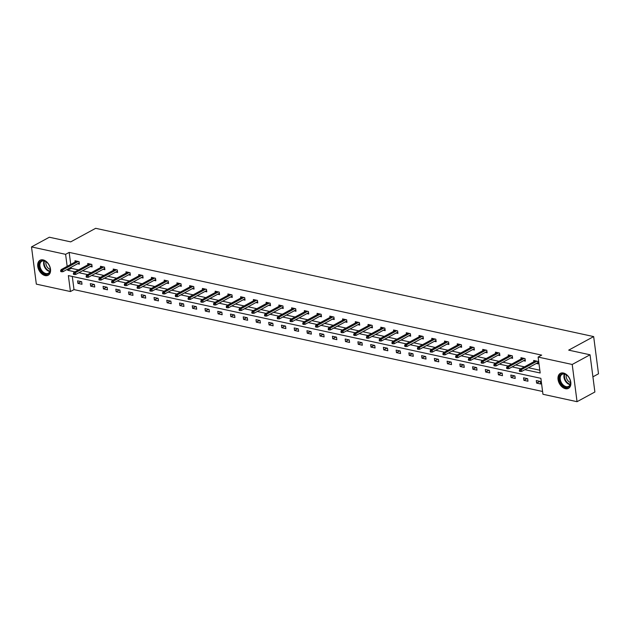 <?xml version="1.0" encoding="UTF-8"?>
<svg xmlns="http://www.w3.org/2000/svg" width="630" height="630" viewBox="0 0 630 630"><rect width="100%" height="100%" fill="white"/><g stroke="black" fill="none" stroke-linecap="round" stroke-linejoin="round"><path stroke-width="0.94" d="M43.108 259.899A8.521 5.702 61.5 0 1 50.014 267.049A8.521 5.702 61.5 0 1 48.195 275.231A8.521 5.702 61.5 0 1 45.147 275.586A8.521 5.702 61.5 0 1 38.233 268.435A8.521 5.702 61.5 0 1 40.06 260.253A8.521 5.702 61.5 0 1 43.108 259.899M563.401 373.015A8.521 5.702 61.5 0 1 570.315 380.166A8.521 5.702 61.5 0 1 568.488 388.348A8.521 5.702 61.5 0 1 565.441 388.702A8.521 5.702 61.5 0 1 558.534 381.552A8.521 5.702 61.5 0 1 560.353 373.37A8.521 5.702 61.5 0 1 563.401 373.015M592.917 376.827L598.5 373.795L593.665 336.585L95.665 228.312L70.694 241.873L49.337 237.226L31.5 246.913L65.599 254.331L67.166 266.356M593.665 336.585L568.693 350.138L590.05 354.784L594.885 392.002L577.048 401.688L542.95 394.27L540.879 378.331L68.363 275.601L70.434 291.548L36.335 284.13L31.5 246.913M72.292 276.46L74.001 289.611L542.587 391.482M74.001 289.611L70.434 291.548M590.05 354.784L572.213 364.471L577.048 401.688M90.326 266.522L92.13 266.915L91.799 264.403L87.72 263.513L87.885 264.789M115.81 272.065L117.613 272.451L117.282 269.939L113.203 269.049L113.368 270.333M141.293 277.602L143.097 277.995L142.766 275.483L138.687 274.593L138.852 275.869M166.777 283.146L168.58 283.531L168.249 281.019L164.17 280.13L164.335 281.413M192.26 288.682L194.064 289.075L193.741 286.563L189.654 285.673L189.819 286.957M217.744 294.226L219.547 294.62L219.224 292.099L215.137 291.21L215.302 292.493M243.227 299.762L245.031 300.156L244.708 297.643L240.621 296.754L240.786 298.037M268.711 305.306L270.514 305.7L270.191 303.18L266.104 302.298L266.269 303.573M294.194 310.842L295.998 311.236L295.675 308.724L291.588 307.834L291.753 309.117M319.678 316.386L321.481 316.78L321.158 314.26L317.071 313.378L317.236 314.654M345.161 321.922L346.965 322.316L346.642 319.804L342.555 318.914L342.72 320.197M370.645 327.466L372.448 327.86L372.125 325.34L368.038 324.458L368.204 325.734M396.128 333.01L397.932 333.396L397.609 330.884L393.522 329.994L393.687 331.278M421.62 338.546L423.415 338.94L423.092 336.428L419.005 335.538L419.17 336.814M447.103 344.09L448.899 344.476L448.576 341.964L444.489 341.074L444.662 342.358M472.587 349.626L474.39 350.02L474.059 347.508L469.972 346.618L470.145 347.894M498.07 355.17L499.873 355.556L499.543 353.044L495.456 352.154L495.629 353.438M523.554 360.707L525.357 361.1L525.026 358.588L520.947 357.698L521.112 358.982M71.103 267.27L71.237 268.333L78.466 269.908M82.483 270.782L91.208 272.68M95.224 273.546L103.95 275.444M107.966 276.318L116.692 278.216M120.708 279.09L129.434 280.988M133.45 281.862L142.175 283.76M146.191 284.634L154.917 286.524M158.933 287.398L167.659 289.296M171.675 290.17L180.4 292.068M184.417 292.942L193.142 294.84M197.159 295.714L205.884 297.604M209.9 298.478L218.626 300.376M222.65 301.25L231.368 303.148M235.392 304.022L244.109 305.92M248.133 306.794L256.851 308.692M260.875 309.558L269.593 311.456M273.617 312.33L282.334 314.228M286.359 315.102L295.076 317M299.1 317.874L307.818 319.772M311.842 320.646L320.56 322.536M324.584 323.411L333.301 325.308M337.326 326.183L346.043 328.08M350.067 328.954L358.785 330.852M362.809 331.726L371.527 333.616M375.551 334.491L384.268 336.389M388.293 337.263L397.01 339.161M401.034 340.035L409.76 341.933M413.776 342.807L422.502 344.704M426.518 345.571L435.243 347.469M439.26 348.343L447.985 350.241M452.001 351.115L460.727 353.013M464.743 353.887L473.469 355.785M477.485 356.659L486.21 358.549M490.227 359.423L498.952 361.321M502.968 362.195L511.694 364.093M515.71 364.967L524.436 366.865M528.452 367.739L539.823 370.212M524.885 369.676L540.186 372.999L538.115 357.06L541.682 355.123L69.166 252.394L70.733 264.419M536.295 363.478L538.099 363.872L537.768 361.352L533.689 360.47L533.854 361.746M510.812 357.934L512.615 358.328L512.284 355.816L508.205 354.926L508.371 356.21M485.328 352.398L487.132 352.792L486.801 350.272L482.714 349.39L482.887 350.666M459.845 346.854L461.64 347.248L461.317 344.736L457.23 343.846L457.404 345.13M434.361 341.318L436.157 341.712L435.834 339.192L431.747 338.31L431.912 339.586M408.878 335.774L410.673 336.168L410.351 333.656L406.263 332.766L406.429 334.05M383.386 330.238L385.19 330.632L384.867 328.112L380.78 327.222L380.945 328.506M357.903 324.694L359.706 325.088L359.384 322.576L355.296 321.686L355.462 322.969M332.419 319.158L334.223 319.544L333.9 317.032L329.813 316.142L329.978 317.425M306.936 313.614L308.739 314.008L308.416 311.496L304.329 310.606L304.495 311.882M281.452 308.078L283.256 308.464L282.933 305.952L278.846 305.062L279.011 306.345M255.969 302.534L257.772 302.928L257.45 300.416L253.362 299.526L253.528 300.801M230.486 296.998L232.289 297.384L231.966 294.871L227.879 293.982L228.044 295.265M205.002 291.454L206.805 291.848L206.482 289.327L202.395 288.445L202.561 289.721M179.518 285.91L181.322 286.303L180.991 283.791L176.912 282.901L177.077 284.185M154.035 280.374L155.838 280.767L155.508 278.247L151.428 277.365L151.594 278.641M128.552 274.83L130.355 275.223L130.024 272.711L125.945 271.821L126.11 273.105M103.068 269.293L104.871 269.687L104.541 267.167L100.461 266.285L100.627 267.561M77.584 263.75L79.388 264.143L79.057 261.631L74.978 260.741L75.143 262.025M69.166 252.394L65.599 254.331M538.115 357.06L572.213 364.471M67.536 269.207L67.67 270.27L74.899 271.845M78.915 272.719L87.641 274.617M91.657 275.483L100.383 277.381M104.399 278.255L113.124 280.153M117.141 281.027L125.866 282.925M129.882 283.799L138.608 285.697M142.624 286.571L151.35 288.461M155.366 289.335L164.091 291.233M168.108 292.107L176.833 294.005M180.849 294.879L189.575 296.777M193.591 297.651L202.317 299.541M206.333 300.416L215.058 302.313M219.075 303.188L227.8 305.085M231.824 305.959L240.542 307.857M244.566 308.731L253.284 310.629M257.308 311.496L266.025 313.393M270.05 314.268L278.767 316.166M282.791 317.04L291.509 318.938M295.533 319.812L304.251 321.709M308.275 322.584L316.992 324.474M321.017 325.348L329.734 327.246M333.758 328.12L342.476 330.018M346.5 330.892L355.218 332.79M359.242 333.664L367.959 335.554M371.983 336.428L380.701 338.326M384.725 339.2L393.443 341.098M397.467 341.972L406.185 343.87M410.209 344.744L418.934 346.642M422.951 347.508L431.676 349.406M435.692 350.28L444.418 352.178M448.434 353.052L457.159 354.95M461.176 355.824L469.901 357.722M473.917 358.596L482.643 360.486M486.659 361.36L495.385 363.258M499.401 364.132L508.126 366.03M512.143 366.904L520.868 368.802M77.584 280.854L81.672 281.744L82.002 284.264L77.915 283.374L77.584 280.854M90.326 283.626L94.413 284.516L94.744 287.028L90.657 286.146L90.326 283.626M103.076 286.398L107.155 287.288L107.486 289.8L103.399 288.91L103.076 286.398M115.818 289.17L119.897 290.06L120.228 292.572L116.14 291.682L115.818 289.17M128.559 291.942L132.639 292.824L132.969 295.344L128.882 294.454L128.559 291.942M141.301 294.706L145.38 295.596L145.711 298.108L141.624 297.226L141.301 294.706M154.043 297.478L158.122 298.368L158.453 300.88L154.366 299.99L154.043 297.478M166.785 300.25L170.864 301.14L171.195 303.652L167.107 302.762L166.785 300.25M179.526 303.022L183.606 303.904L183.936 306.424L179.849 305.534L179.526 303.022M192.268 305.786L196.347 306.676L196.678 309.188L192.591 308.306L192.268 305.786M205.01 308.558L209.089 309.448L209.42 311.96L205.333 311.07L205.01 308.558M217.752 311.33L221.831 312.22L222.162 314.732L218.075 313.842L217.752 311.33M230.493 314.102L234.573 314.984L234.903 317.504L230.816 316.614L230.493 314.102M243.235 316.866L247.314 317.756L247.645 320.276L243.558 319.386L243.235 316.866M255.977 319.638L260.056 320.528L260.387 323.04L256.3 322.158L255.977 319.638M268.719 322.41L272.798 323.3L273.129 325.812L269.041 324.923L268.719 322.41M281.46 325.182L285.54 326.072L285.87 328.584L281.783 327.695L281.46 325.182M294.202 327.954L298.281 328.836L298.612 331.356L294.525 330.466L294.202 327.954M306.944 330.718L311.023 331.608L311.354 334.12L307.267 333.238L306.944 330.718M319.686 333.49L323.773 334.38L324.096 336.892L320.009 336.003L319.686 333.49M332.427 336.262L336.514 337.152L336.837 339.664L332.75 338.775L332.427 336.262M345.169 339.034L349.256 339.916L349.579 342.436L345.492 341.547L345.169 339.034M357.911 341.799L361.998 342.689L362.321 345.201L358.234 344.319L357.911 341.799M370.653 344.571L374.74 345.46L375.063 347.973L370.975 347.083L370.653 344.571M383.394 347.343L387.481 348.232L387.804 350.745L383.725 349.855L383.394 347.343M396.136 350.115L400.223 350.997L400.546 353.517L396.467 352.627L396.136 350.115M408.878 352.879L412.965 353.769L413.288 356.289L409.209 355.399L408.878 352.879M421.62 355.651L425.707 356.541L426.03 359.053L421.95 358.171L421.62 355.651M434.361 358.423L438.448 359.313L438.771 361.825L434.692 360.935L434.361 358.423M447.103 361.195L451.19 362.085L451.513 364.597L447.434 363.707L447.103 361.195M459.845 363.967L463.932 364.849L464.255 367.369L460.176 366.479L459.845 363.967M472.587 366.731L476.674 367.621L476.997 370.133L472.917 369.251L472.587 366.731M485.328 369.503L489.416 370.393L489.738 372.905L485.659 372.015L485.328 369.503M498.07 372.275L502.157 373.165L502.48 375.677L498.401 374.787L498.07 372.275M510.812 375.047L514.899 375.929L515.222 378.449L511.143 377.559L510.812 375.047M523.554 377.811L527.641 378.701L527.964 381.213L523.884 380.331L523.554 377.811M536.295 380.583L540.383 381.473L540.705 383.985L536.626 383.095L536.295 380.583M71.237 268.333L67.67 270.27M539.839 381.355L536.626 383.095M527.097 378.583L523.884 380.331M514.356 375.811L511.143 377.559M501.614 373.047L498.401 374.787M488.872 370.275L485.659 372.015M476.13 367.503L472.917 369.251M463.389 364.731L460.176 366.479M450.647 361.966L447.434 363.707M437.905 359.195L434.692 360.935M425.163 356.423L421.95 358.171M412.422 353.65L409.209 355.399M399.68 350.878L396.467 352.627M386.938 348.114L383.725 349.855M374.196 345.342L370.975 347.083M361.455 342.57L358.234 344.319M348.705 339.798L345.492 341.547M335.963 337.034L332.75 338.775M323.221 334.262L320.009 336.003M310.48 331.49L307.267 333.238M297.738 328.718L294.525 330.466M284.996 325.954L281.783 327.695M272.255 323.182L269.041 324.923M259.513 320.41L256.3 322.158M246.771 317.638L243.558 319.386M234.029 314.866L230.816 316.614M221.287 312.102L218.075 313.842M208.546 309.33L205.333 311.07M195.804 306.558L192.591 308.306M183.062 303.786L179.849 305.534M170.321 301.022L167.107 302.762M157.579 298.25L154.366 299.99M144.837 295.478L141.624 297.226M132.095 292.706L128.882 294.454M119.353 289.934L116.14 291.682M106.612 287.17L103.399 288.91M93.87 284.398L90.657 286.146M81.128 281.626L77.915 283.374M520.167 370.479L519.348 370.306L519.482 371.306L520.293 371.487L520.167 370.479L521.364 369.645L519.9 369.322L535.484 360.856M536.957 361.179L521.364 369.645L521.601 371.456L537.933 362.589M520.293 371.487L521.601 371.456M519.9 369.322L519.348 370.306M507.426 367.707L506.607 367.534L506.74 368.534L507.552 368.715L507.426 367.707L508.623 366.873L507.158 366.558L522.742 358.092M524.215 358.407L508.623 366.873L508.859 368.684L525.184 359.817M507.552 368.715L508.859 368.684M507.158 366.558L506.607 367.534M494.684 364.943L493.865 364.762L493.999 365.77L494.81 365.943L494.684 364.943L495.881 364.108L494.416 363.786L510.001 355.32M511.473 355.643L495.881 364.108L496.117 365.912L512.442 357.052M494.81 365.943L496.117 365.912M494.416 363.786L493.865 364.762M569.323 378.189A7.371 4.93 61.5 0 1 570.426 381.252A7.371 4.93 61.5 0 1 567.457 387.395A7.371 4.93 61.5 0 1 560.661 382.906A7.371 4.93 61.5 0 1 560.598 374.763A7.371 4.93 61.5 0 1 567.362 375.606A7.371 4.93 61.5 0 1 569.323 378.189M567.457 375.693A6.828 4.567 -118.5 0 0 562.094 374.354A6.828 4.567 -118.5 0 0 561.338 382.536A6.828 4.567 -118.5 0 0 568.606 386.355A6.828 4.567 -118.5 0 0 570.402 381.126M570.52 382.567A5.379 3.599 61.5 0 1 567.063 379.425A5.379 3.599 61.5 0 1 566.307 374.818M560.952 373.11A8.466 5.662 -118.5 0 0 560.015 383.253A8.466 5.662 -118.5 0 0 569.032 387.993M49.03 265.08A7.371 4.93 61.5 0 1 50.132 268.136A7.371 4.93 61.5 0 1 47.156 274.278A7.371 4.93 61.5 0 1 40.367 269.79A7.371 4.93 61.5 0 1 40.296 261.647A7.371 4.93 61.5 0 1 47.069 262.489A7.371 4.93 61.5 0 1 49.03 265.08M47.156 262.584A6.828 4.567 -118.5 0 0 41.793 261.237A6.828 4.567 -118.5 0 0 41.044 269.419A6.828 4.567 -118.5 0 0 48.313 273.239A6.828 4.567 -118.5 0 0 50.109 268.01M50.227 269.451A5.379 3.599 61.5 0 1 46.77 266.309A5.379 3.599 61.5 0 1 46.014 261.702M40.651 259.993A8.466 5.662 -118.5 0 0 39.721 270.136A8.466 5.662 -118.5 0 0 48.73 274.877M481.942 362.171L481.123 361.99L481.257 362.998L482.068 363.179L481.942 362.171L483.139 361.336L481.674 361.014L497.259 352.548M498.732 352.871L483.139 361.336L483.375 363.148L499.7 354.28M482.068 363.179L483.375 363.148M481.674 361.014L481.123 361.99M469.2 359.399L468.381 359.218L468.515 360.226L469.326 360.407L469.2 359.399L470.397 358.565L468.933 358.242L484.517 349.776M485.99 350.099L470.397 358.565L470.634 360.376L486.959 351.509M469.326 360.407L470.634 360.376M468.933 358.242L468.381 359.218M456.459 356.627L455.64 356.454L455.773 357.454L456.585 357.635L456.459 356.627L457.656 355.793L456.191 355.477L471.776 347.012M473.248 347.327L457.656 355.793L457.892 357.604L474.217 348.736M456.585 357.635L457.892 357.604M456.191 355.477L455.64 356.454M443.717 353.855L442.898 353.682L443.024 354.69L443.843 354.863L443.717 353.855L444.914 353.02L443.449 352.705L459.034 344.24M460.506 344.555L444.914 353.02L445.15 354.832L461.475 345.972M443.843 354.863L445.15 354.832M443.449 352.705L442.898 353.682M430.975 351.091L430.156 350.91L430.282 351.918L431.101 352.091L430.975 351.091L432.172 350.256L430.707 349.933L446.292 341.468M447.765 341.791L432.172 350.256L432.408 352.068L448.733 343.2M431.101 352.091L432.408 352.068M430.707 349.933L430.156 350.91M418.233 348.319L417.414 348.138L417.54 349.146L418.359 349.327L418.233 348.319L419.43 347.484L417.966 347.161L433.55 338.696M435.023 339.019L419.43 347.484L419.667 349.296L435.991 340.428M418.359 349.327L419.667 349.296M417.966 347.161L417.414 348.138M405.492 345.547L404.673 345.374L404.799 346.374L405.618 346.555L405.492 345.547L406.689 344.712L405.216 344.397L420.808 335.932M422.281 336.247L406.689 344.712L406.925 346.524L423.25 337.656M405.618 346.555L406.925 346.524M405.216 344.397L404.673 345.374M392.75 342.775L391.931 342.602L392.057 343.61L392.876 343.783L392.75 342.775L393.947 341.94L392.474 341.625L408.067 333.16M409.539 333.475L393.947 341.94L394.183 343.752L410.508 334.884M392.876 343.783L394.183 343.752M392.474 341.625L391.931 342.602M380.008 340.011L379.189 339.83L379.315 340.838L380.134 341.011L380.008 340.011L381.205 339.176L379.732 338.853L395.325 330.388M396.798 330.711L381.205 339.176L381.441 340.98L397.766 332.12M380.134 341.011L381.441 340.98M379.732 338.853L379.189 339.83M367.259 337.239L366.447 337.058L366.573 338.066L367.392 338.247L367.259 337.239L368.463 336.404L366.991 336.081L382.583 327.616M384.056 327.939L368.463 336.404L368.7 338.216L385.024 329.348M367.392 338.247L368.7 338.216M366.991 336.081L366.447 337.058M354.517 334.467L353.706 334.294L353.832 335.294L354.651 335.475L354.517 334.467L355.722 333.632L354.249 333.309L369.841 324.844M371.314 325.167L355.722 333.632L355.958 335.443L372.283 326.576M354.651 335.475L355.958 335.443M354.249 333.309L353.706 334.294M341.775 331.695L340.964 331.522L341.09 332.522L341.909 332.703L341.775 331.695L342.98 330.86L341.507 330.545L357.1 322.08M358.572 322.395L342.98 330.86L343.216 332.671L359.541 323.804M341.909 332.703L343.216 332.671M341.507 330.545L340.964 331.522M329.033 328.931L328.222 328.75L328.348 329.758L329.167 329.931L329.033 328.931L330.238 328.096L328.766 327.773L344.358 319.308M345.831 319.63L330.238 328.096L330.474 329.899L346.799 321.04M329.167 329.931L330.474 329.899M328.766 327.773L328.222 328.75M316.291 326.159L315.48 325.978L315.606 326.986L316.425 327.159L316.291 326.159L317.496 325.324L316.024 325.001L331.616 316.536M333.089 316.858L317.496 325.324L317.733 327.135L334.058 318.268M316.425 327.159L317.733 327.135M316.024 325.001L315.48 325.978M303.55 323.387L302.739 323.206L302.865 324.214L303.684 324.395L303.55 323.387L304.755 322.552L303.282 322.229L318.875 313.764M320.347 314.086L304.755 322.552L304.991 324.363L321.316 315.496M303.684 324.395L304.991 324.363M303.282 322.229L302.739 323.206M290.808 320.615L289.997 320.442L290.123 321.442L290.942 321.623L290.808 320.615L292.013 319.78L290.54 319.465L306.133 311M307.605 311.315L292.013 319.78L292.249 321.591L308.574 312.724M290.942 321.623L292.249 321.591M290.54 319.465L289.997 320.442M278.066 317.843L277.255 317.67L277.381 318.678L278.2 318.851L278.066 317.843L279.271 317.008L277.798 316.693L293.391 308.227M294.864 308.543L279.271 317.008L279.507 318.819L295.832 309.96M278.2 318.851L279.507 318.819M277.798 316.693L277.255 317.67M265.325 315.079L264.513 314.898L264.639 315.906L265.458 316.079L265.325 315.079L266.529 314.244L265.057 313.921L280.649 305.455M282.122 305.778L266.529 314.244L266.766 316.055L283.091 307.188M265.458 316.079L266.766 316.055M265.057 313.921L264.513 314.898M252.583 312.307L251.772 312.126L251.898 313.134L252.717 313.315L252.583 312.307L253.788 311.472L252.315 311.149L267.907 302.683M269.38 303.006L253.788 311.472L254.024 313.283L270.349 304.416M252.717 313.315L254.024 313.283M252.315 311.149L251.772 312.126M239.841 309.535L239.03 309.361L239.156 310.362L239.975 310.543L239.841 309.535L241.046 308.7L239.573 308.385L255.166 299.919M256.638 300.234L241.046 308.7L241.282 310.511L257.607 301.644M239.975 310.543L241.282 310.511M239.573 308.385L239.03 309.361M227.099 306.763L226.28 306.589L226.414 307.598L227.233 307.771L227.099 306.763L228.304 305.928L226.832 305.613L242.424 297.147M243.897 297.462L228.304 305.928L228.54 307.739L244.865 298.872M227.233 307.771L228.54 307.739M226.832 305.613L226.28 306.589M214.357 303.999L213.539 303.817L213.672 304.825L214.491 304.999L214.357 303.999L215.562 303.164L214.09 302.841L229.682 294.375M231.155 294.698L215.562 303.164L215.799 304.967L232.123 296.108M214.491 304.999L215.799 304.967M214.09 302.841L213.539 303.817M201.616 301.227L200.797 301.045L200.931 302.053L201.75 302.235L201.616 301.227L202.821 300.392L201.348 300.069L216.941 291.603M218.413 291.926L202.821 300.392L203.057 302.203L219.382 293.336M201.75 302.235L203.057 302.203M201.348 300.069L200.797 301.045M188.874 298.455L188.055 298.281L188.189 299.281L189.008 299.463L188.874 298.455L190.079 297.62L188.606 297.297L204.199 288.831M205.671 289.154L190.079 297.62L190.315 299.431L206.64 290.564M189.008 299.463L190.315 299.431M188.606 297.297L188.055 298.281M176.132 295.683L175.313 295.509L175.447 296.51L176.266 296.691L176.132 295.683L177.337 294.848L175.864 294.533L191.457 286.067M192.922 286.382L177.337 294.848L177.573 296.659L193.898 287.792M176.266 296.691L177.573 296.659M175.864 294.533L175.313 295.509M163.39 292.918L162.571 292.737L162.705 293.745L163.524 293.919L163.39 292.918L164.595 292.084L163.123 291.761L178.715 283.295M180.18 283.618L164.595 292.084L164.832 293.887L181.156 285.028M163.524 293.919L164.832 293.887M163.123 291.761L162.571 292.737M150.649 290.147L149.83 289.965L149.964 290.973L150.783 291.147L150.649 290.147L151.854 289.312L150.381 288.989L165.974 280.523M167.438 280.846L151.854 289.312L152.09 291.123L168.415 282.256M150.783 291.147L152.09 291.123M150.381 288.989L149.83 289.965M137.907 287.375L137.088 287.193L137.222 288.201L138.041 288.382L137.907 287.375L139.112 286.54L137.639 286.217L153.232 277.751M154.696 278.074L139.112 286.54L139.348 288.351L155.673 279.484M138.041 288.382L139.348 288.351M137.639 286.217L137.088 287.193M125.165 284.602L124.346 284.429L124.48 285.429L125.299 285.611L125.165 284.602L126.37 283.768L124.897 283.453L140.49 274.987M141.955 275.302L126.37 283.768L126.606 285.579L142.931 276.712M125.299 285.611L126.606 285.579M124.897 283.453L124.346 284.429M112.423 281.83L111.605 281.657L111.738 282.665L112.557 282.839L112.423 281.83L113.628 280.996L112.156 280.681L127.748 272.215M129.213 272.53L113.628 280.996L113.865 282.807L130.189 273.948M112.557 282.839L113.865 282.807M112.156 280.681L111.605 281.657M99.682 279.066L98.863 278.885L98.997 279.893L99.816 280.066L99.682 279.066L100.887 278.232L99.414 277.909L115.006 269.443M116.471 269.766L100.887 278.232L101.115 280.043L117.448 271.176M99.816 280.066L101.115 280.043M99.414 277.909L98.863 278.885M86.94 276.294L86.121 276.113L86.255 277.121L87.074 277.302L86.94 276.294L88.145 275.46L86.672 275.137L102.265 266.671M103.73 266.994L88.145 275.46L88.373 277.271L104.706 268.404M87.074 277.302L88.373 277.271M86.672 275.137L86.121 276.113M74.198 273.522L73.379 273.349L73.513 274.349L74.332 274.53L74.198 273.522L75.403 272.688L73.93 272.373L89.523 263.907M90.988 264.222L75.403 272.688L75.632 274.499L91.964 265.632M74.332 274.53L75.632 274.499M73.93 272.373L73.379 273.349M61.457 270.75L60.637 270.577L60.771 271.585L61.583 271.758L61.457 270.75L62.661 269.916L61.189 269.601L76.781 261.135M78.246 261.45L62.661 269.916L62.89 271.727L79.222 262.86M61.583 271.758L62.89 271.727M61.189 269.601L60.637 270.577M570.095 384.662A6.828 4.567 61.5 0 1 565.055 380.52A6.828 4.567 61.5 0 1 564.322 374.031M564.771 374.125A6.607 4.418 -118.5 0 0 565.543 380.252A6.607 4.418 -118.5 0 0 570.26 384.237M49.801 271.546A6.828 4.567 61.5 0 1 44.761 267.404A6.828 4.567 61.5 0 1 44.021 260.914M44.47 261.009A6.607 4.418 -118.5 0 0 45.242 267.136A6.607 4.418 -118.5 0 0 49.959 271.12"/></g></svg>
